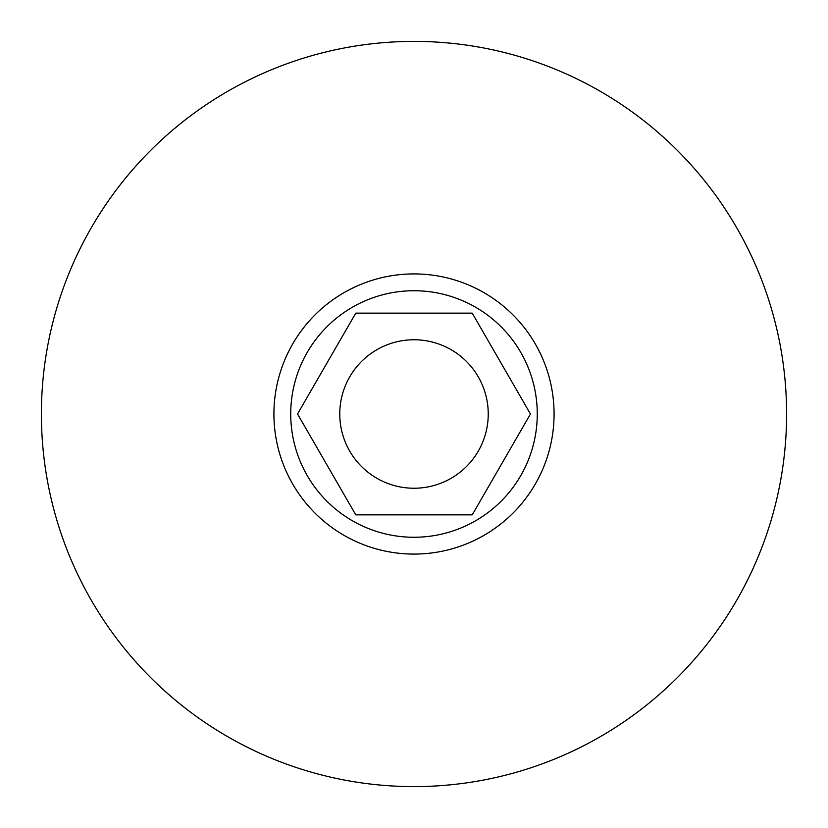 <?xml version="1.0" encoding="UTF-8"?>
<svg xmlns="http://www.w3.org/2000/svg" width="828" height="828" viewBox="0 0 828 828"><rect width="100%" height="100%" fill="white"/><g stroke="black" fill="none" stroke-linecap="round" stroke-linejoin="round"><path stroke-width="1.24" d="M488.241 414A74.241 74.241 0 0 1 376.885 478.294A74.241 74.241 0 0 1 376.885 349.706A74.241 74.241 0 0 1 488.241 414M355.771 313.15L472.229 313.15L530.458 414L472.229 514.85L355.771 514.85L297.542 414L355.771 313.15M414 273.923A140.077 140.077 0 0 1 535.312 484.038A140.077 140.077 0 0 1 292.688 484.038A140.077 140.077 0 0 1 414 273.923M786.6 414A372.6 372.6 0 0 1 227.7 736.682A372.6 372.6 0 0 1 227.7 91.318A372.6 372.6 0 0 1 786.6 414M414 290.731A123.268 123.268 0 0 1 520.75 475.634A123.268 123.268 0 0 1 307.25 475.634A123.268 123.268 0 0 1 414 290.731"/></g></svg>
